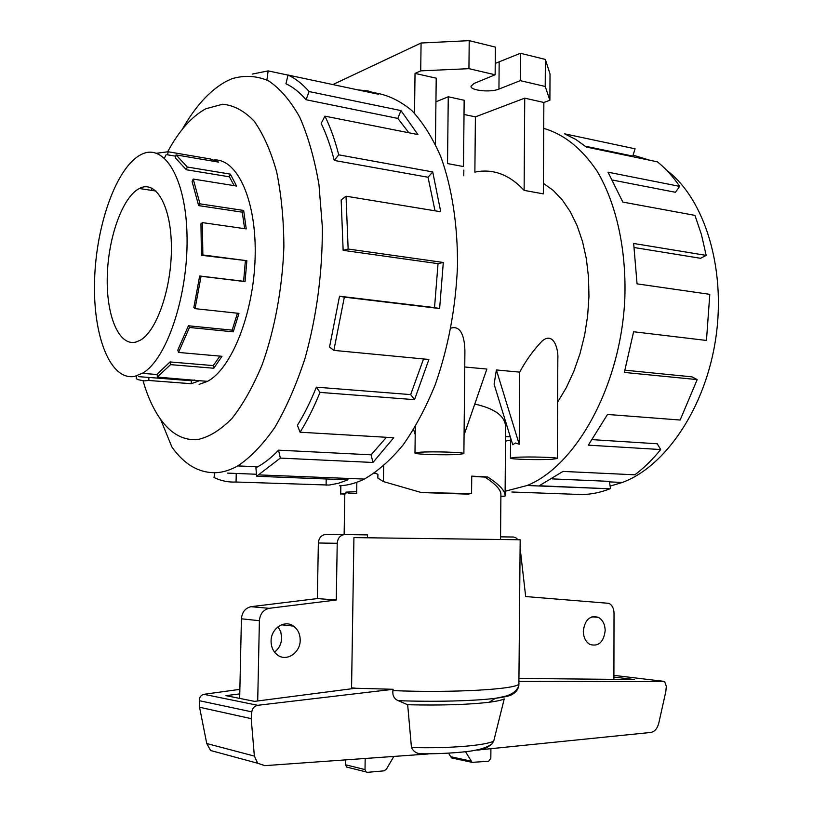 <?xml version="1.0" encoding="UTF-8"?>
<svg xmlns="http://www.w3.org/2000/svg" width="813" height="813" viewBox="0 0 813 813"><rect width="100%" height="100%" fill="white"/><g stroke="black" fill="none" stroke-linecap="round" stroke-linejoin="round"><path stroke-width="1.22" d="M505.503 441.164L510.564 440.026M557.616 402.191L566.315 387.638L573.836 371.358L579.994 353.696L584.649 335.017L587.657 315.759L588.958 296.339L588.521 277.213L586.356 258.808L582.525 241.532L577.149 225.77L570.36 211.837L562.342 199.998L553.277 190.445L543.399 183.342M300.19 640.166C300.414 652.88 286.369 662.107 277.375 654.912C273.219 651.64 271.115 647.026 271.075 641.081C270.912 628.419 284.682 619.394 293.544 626.122C297.924 629.374 300.129 634.049 300.19 640.166M274.53 652.117C279.011 648.652 281.389 643.916 281.674 637.89L280.79 631.894L278.026 626.793M605.177 630.593C603.663 642.179 598.592 646.802 589.953 644.465C585.726 641.914 583.5 637.514 583.297 631.274C584.832 619.78 589.842 615.126 598.348 617.331C602.687 619.841 604.963 624.262 605.177 630.593M583.328 632.321L583.643 627.697M500.544 539.415L500.899 494.202C500.849 489.761 495.544 484.06 484.995 477.099L471.743 476.377M456.489 493.328L468.979 494.182L421.276 492.515L471.57 493.623L471.743 476.133L487.688 476.977C499.223 484.487 505.025 490.635 505.086 495.402L505.025 496.154L500.889 496.265M383.655 466.001L383.431 481.591L377.862 478.085L377.923 474.304L375.301 473.237L377.923 474.304M374.265 473.257L375.301 473.237M356.846 482.282L356.673 493.461C351.246 493.643 347.679 493.196 345.962 492.119L345.942 493.725L344.803 494.091L344.133 534.558M257.711 700.969L259.398 620.705C260.028 613.917 263.27 609.791 269.103 608.327L336.267 600.014L337.222 543.297C337.781 537.942 340.332 535.025 344.905 534.558L367.476 534.893L367.425 537.759M135.771 342.121C118.769 346.358 106.168 315.393 107.265 276.501C108.139 237.681 122.417 197.142 139.328 188.494L140.1 188.118C156.37 180.222 171.35 206.756 171.401 247.548C171.675 288.229 156.726 331.257 140.182 340.291L135.771 342.121M141.045 154.592C116.503 167 96.147 224.794 94.582 280.089C92.723 335.474 110.121 381.206 134.806 376.358L142.946 372.974C166.645 359.102 188.047 296.074 187.061 237.305C186.37 178.382 164.135 142.255 141.076 154.582L141.045 154.592M157.316 377.08L157.173 374.102L170.059 361.948L170.567 364.641L157.316 377.08L199.531 380.718L191.289 383.726L148.84 380.484L148.921 377.445L138.495 376.643M148.84 380.484L144.196 380.85L138.789 379.844L136.178 378.767L136.503 376.49M252.213 74.105L268.127 70.883L287.985 75.101M357.679 89.847L368.177 90.954L378.492 94.267L288.005 75.04C295.434 78.444 302.466 83.942 309.092 91.544L400.961 110.588L417.912 134.562L324.946 116.157C330.413 127.326 335.017 140.222 338.736 154.836L432.74 171.95L440.727 211.746L346.023 196.187L348.147 249.032L443.309 262.467L439.62 308.534L344.346 297.131L333.848 350.383L428.898 359.468L414.539 399.661L319.987 392.405C313.95 407.343 307.314 420.616 300.078 432.221L393.736 437.719L372.974 462.465L280.312 458.095L256.603 476.276L347.923 479.833L338.493 483.268L329.163 485.056L236.055 482.028L236.248 473.451L256.441 474.253M374.905 92.855C387.771 94.897 400.057 100.771 411.744 110.466C422.862 122.357 432.546 137.773 440.809 156.716C451.926 187.336 457.81 225.201 457.495 266.054C455.697 308.036 448.288 347.558 435.25 384.62C425.87 407.679 415.169 427.78 403.146 444.904C390.636 460.006 377.71 471.398 364.356 479.081C355.982 483.186 347.74 485.422 339.621 485.778M167.722 151.696C179.063 130.69 191.787 116.371 205.882 108.749L222.64 104.227C233.798 105.253 244.286 110.873 254.103 121.086C263.249 133.952 270.759 150.842 276.633 171.767C281.318 194.622 283.737 219.622 283.889 246.766C282.406 288.097 274.723 329.55 262.243 364.498C253.189 386.338 243.097 404.325 231.959 418.461C220.547 430.026 209.144 437.059 197.742 439.548C183.535 440.717 171.147 433.969 160.578 419.305C153.372 409.183 147.529 396.338 143.058 380.769M160.578 419.305L171.899 447.038C184.48 464.782 199.378 473.318 216.573 472.668C223.524 472.211 230.587 469.955 237.772 465.91C250.587 457.394 262.975 444.487 274.957 427.201C286.41 407.547 296.44 384.549 305.058 358.208C316.806 315.881 322.568 272.04 322.334 226.675L318.97 184.724C314.54 158.748 308.117 136.228 299.723 117.184C290.404 100.568 279.957 88.414 268.371 80.741C256.42 75.711 244.256 75.05 231.878 78.759L225.78 81.595C209.703 90.578 195.181 106.523 182.214 129.419M280.312 458.095L278.574 450.158C271.715 457.353 264.774 462.892 257.751 466.774L255.922 467.749L256.603 476.276M278.574 450.158L371.074 454.823L386.429 437.292M319.987 392.405L316.369 387.161C310.627 401.439 304.306 414.152 297.416 425.29L300.078 432.221M316.369 387.161L410.677 394.6L423.532 358.96M344.346 297.131L339.529 296.217L329.55 347.009L333.848 350.383M339.529 296.217L434.528 307.599L438.044 263.656L443.309 262.467M346.023 196.187L341.155 199.937L343.147 250.353L438.044 263.656M435.016 210.811L428.045 177.254L432.74 171.95M324.946 116.157L321.155 123.403C326.359 134.115 330.718 146.462 334.245 160.435L428.045 177.254M408.868 132.763L397.821 118.403L400.961 110.588M288.005 75.04L285.963 83.749C293.056 87.082 299.763 92.418 306.074 99.745L397.821 118.403M519.71 372.141L519.212 444.254L515.513 443.014L512.739 444.741L494.101 384.183L496.387 369.956L519.71 372.141C525.859 360.586 533.328 350.21 542.129 341.023C553.704 331.196 558.582 349.387 557.83 358.909L557.342 458.502C558.501 457.323 527.789 456.479 515.412 457.353L510.432 458.126C509.548 459.304 539.324 460.128 551.986 459.284L557.342 458.502M450.89 328.127C463.054 324.489 464.863 342.629 464.904 351.795L463.888 453.603C465.178 452.282 431.378 451.266 419.244 452.282L414.976 453.044C414.02 454.376 446.774 455.361 459.243 454.396L463.888 453.603M464.751 366.998L486.865 369.061L464.071 435.006M474.772 404.071C495.361 408.634 505.645 416.48 505.605 427.608M543.856 102.468L543.338 193.86L524.111 190.374C509.314 174.48 492.902 168.403 474.873 172.122L475.402 116.869L524.741 98.149L543.856 102.468L549.883 100.243L545.218 86.473L520.249 80.65L498.938 89.095C490.778 92.662 470.341 90.599 471.012 86.229L474.06 83.444L495.137 74.786L468.938 68.668L420.717 70.873L415.036 73.404L436.215 78.18L435.433 144.328M463.491 166.563L447.526 163.576L448.258 96.777L464.162 100.253L463.491 166.563M484.995 477.099L487.688 476.977M505.025 496.154L500.889 496.55M414.518 113.22L415.036 73.404M332.873 84.572L421.073 43.018L420.717 70.873M435.931 101.808L448.258 96.777M464.02 114.46L475.402 116.869M463.766 175.771L463.827 170.069M524.111 190.374L524.741 98.149M421.073 43.018L469.213 40.65L468.938 68.668M469.213 40.65L495.371 47.103L495.137 74.786M495.239 63.404L520.442 53.282L520.249 80.65M520.442 53.282L545.371 59.43L545.218 86.473M545.371 59.43L550.025 73.983L549.883 100.243M383.431 481.591L421.276 492.515M340.871 485.707L340.728 493.908L345.942 493.725M356.704 491.713L345.962 492.119M468.989 493.704L471.57 493.623M344.803 494.091L340.728 493.908M415.209 434.579L413.604 429.589M519.212 444.254L496.387 369.956M214.185 159.958C237.589 158.738 256.827 201.197 255.13 257.528C253.646 313.788 231.431 369.031 207.406 381.388L199.104 384.376M266.979 79.583L268.127 70.883M306.074 99.745L309.092 91.544M334.245 160.435L338.736 154.836M343.147 250.353L348.147 249.032M434.528 307.599L439.62 308.534M410.677 394.6L414.539 399.661M371.074 454.823L372.974 462.465M347.781 478.42L347.923 479.833M326.206 478.989L326.094 485.29M214.642 472.76L214.012 477.505C221.014 480.9 228.362 482.414 236.055 482.028M236.248 473.451L227.427 473.105M151.492 189.876L152.041 188.22M164.46 158.027L166.167 154.643M156.635 153.24L168.098 151.757L167.671 154.836L175.781 156.208M186.319 169.744L175.415 157.925L176.065 154.897L187.285 167.011L186.319 169.744L229.378 176.828L230.384 174.145L236.573 186.035L193.22 179.053L199.978 203.85L198.626 205.608L242.284 212.173L243.666 210.455L246.227 228.9L202.376 222.61L202.864 254.967L201.431 255.292L246.857 260.688L245.059 281.593L201.055 276.257L195.059 308.655L193.85 307.477L199.673 275.983L201.055 276.257M198.626 205.608L192.071 181.472L193.22 179.053M201.431 255.292L200.953 223.849L202.376 222.61M178.514 352.446L177.783 350.068L188.423 325.779L189.47 327.476L178.514 352.446L221.979 356.297L213.778 368.238L170.567 364.641M195.059 308.655L238.961 313.381L233.25 331.836L189.47 327.476M202.864 254.967L246.857 260.688M199.978 203.85L243.666 210.455M187.285 167.011L230.384 174.145M168.098 151.757L210.415 158.982L218.687 162.143L176.065 154.897M210.161 160.689L210.415 158.982M234.195 185.649L229.378 176.828M244.632 228.677L242.284 212.173M199.673 275.983L243.615 281.308L245.363 261.003M243.615 281.308L245.059 281.593M188.423 325.779L232.152 330.149L237.437 313.218M232.152 330.149L233.25 331.836M170.059 361.948L213.24 365.596L219.927 356.114M213.24 365.596L213.778 368.238M148.921 377.445L191.37 380.738L194.388 379.966M191.37 380.738L191.289 383.726M468.217 493.725L468.979 494.182M490.91 748.682L490.828 758.255L488.593 761.273L472.058 762.35L465.524 751.73M519.019 681.294L664.648 681.65L666.335 686.263L665.806 691.629L658.784 723.143C657.341 728.55 654.709 731.649 650.878 732.442L476.916 750.104C482.282 750.094 487.292 748.011 491.956 743.875L493.735 741.05L504.223 698.926C501.733 700.156 496.723 701.263 489.182 702.239L495.483 698.296C505.412 697.026 511.245 695.582 512.973 693.946C515.97 692.28 517.942 689.505 518.877 685.633L520.178 539.761L353.929 537.606L351.551 688.763M393.848 756.436L386.612 768.803L384.346 770.795L367.456 772.34L366.002 771.903L365.017 769.586L365.179 758.478M257.731 705.298L393.167 689.292L392.903 690.593C392.405 695.552 394.163 698.916 398.197 700.664L407.669 704.739L411.459 747.523C413.329 751.344 416.327 753.427 420.463 753.763L428.258 753.966L264.835 765.653L257.67 763.244L254.367 756.08L251.207 718.651L251.806 711.863C252.416 708.245 254.388 706.06 257.731 705.298L203.87 694.312C200.963 695.064 199.439 697.188 199.297 700.684L199.541 707.239L206.756 743.529L210.587 750.501L257.67 763.244M393.167 689.292L355.535 688.255L254.571 701.375L225.933 695.643L239.774 693.895M239.876 689.363L203.87 694.312M613.917 677.056L634.496 679.556L519.222 678.438M345.698 759.87L345.616 764.779L346.592 767.066L348.015 767.492M448.532 753.184L451.54 757.909L452.709 758.234M471.194 761.141L450.676 756.72M663.51 681.324L613.917 675.369M251.207 718.651L199.541 707.239M493.735 741.05C485.727 745.541 448.766 748.6 411.459 747.523M489.182 702.239C468.512 704.678 441.347 705.511 407.669 704.739M344.905 534.558L325.942 534.436C321.43 534.893 318.899 537.749 318.35 543.003L317.355 598.581L251.014 606.681C245.252 608.114 242.061 612.148 241.42 618.795L239.672 698.387M520.117 548.033L525.676 596.549L608.988 603.348C612.179 605.157 613.856 608.378 614.028 613.032L613.906 679.353M500.564 536.844L513.379 537.027L515.523 537.535L518.054 539.7M317.355 598.581L336.267 600.014M269.103 608.327L251.014 606.681M511.855 492.007L582.474 494.558C591.579 494.304 600.777 492.383 610.045 488.796L539.222 485.768L563.003 471.418L634.851 474.802C643.957 468.003 652.565 459.589 660.684 449.548L588.348 445.158L607.504 414.457L680.146 420.026L697.188 379.6L624.354 372.425L633.601 331.745L706.456 340.454L709.8 294.347L637.057 283.859L633.662 243.463L706.182 255.384L700.582 258.3L634.292 247.538M552.403 478.898L609.364 481.367L610.543 488.603M592.382 439.65L657.25 443.776L660.684 449.548M625.024 370.189L692.005 376.866L697.188 379.6M706.182 255.384L701.456 234.611L694.952 215.384L622.819 202.081L608.022 172.183L679.709 186.38L675.42 192.285L612.738 180.1M679.709 186.38C673.022 176.573 665.603 168.403 657.453 161.858L586.356 147.051L575.695 139.389L564.537 133.81L635.055 148.799L632.829 156.106L585.309 146.188M635.055 148.799L611.579 143.81M633.124 155.131L649.922 160.293M666.701 170.293C704.414 198.585 726.161 267.995 715.836 337.903C705.633 407.852 665.562 466.459 622.402 482.444L610.136 486.103M505.117 491.255L527.078 485.513C576.204 465.92 621.112 385.352 624.841 298.036C626.447 249.012 616.142 203.209 597.159 171.258C581.864 148.535 564.049 134.247 543.714 128.383M499.162 62.235L498.938 89.095M345.616 764.779L365.017 769.586M251.806 711.863L199.297 700.684M254.367 756.08L206.756 743.529M519.029 683.763C518.288 689.241 452.76 693.133 392.903 690.593M356.998 688.347L351.531 687.818M518.877 685.633C516.601 691.416 511.225 695.156 502.719 696.843L495.483 698.296C474.477 700.999 434.162 702.025 398.197 700.664M259.398 620.705L241.42 618.795M337.222 543.297L318.35 543.003M139.328 188.494L156.015 191.055M259.164 474.914L364.356 479.081M237.772 465.91L257.751 466.774M505.544 436.571L510.32 436.876M415.311 426.774L414.976 453.044M510.584 437.74L510.432 458.126M505.615 427.608L505.086 495.402M340.738 485.717L340.606 494.05M207.498 381.338L199.531 380.718M157.194 374.519L142.336 373.35M346.592 767.066L366.002 771.903M472.058 762.35L451.54 757.909M420.463 753.763C444.833 754.22 470.524 751.517 473.755 750.501C481.601 749.24 487.668 747.025 491.956 743.875M598.348 617.331L591.854 616.854M293.544 626.122L281.481 624.821M622.402 482.444L609.455 481.896M610.045 488.796L527.078 485.513"/></g></svg>
